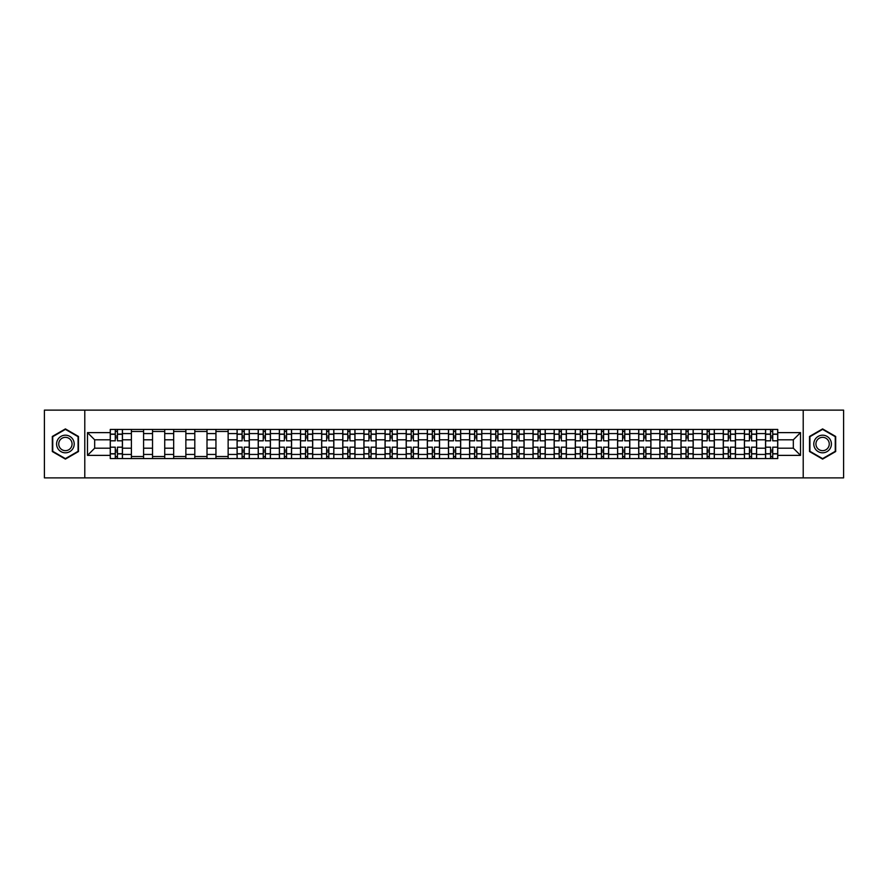 <?xml version="1.0" encoding="UTF-8"?>
<svg xmlns="http://www.w3.org/2000/svg" width="888" height="888" viewBox="0 0 888 888"><rect width="100%" height="100%" fill="white"/><g stroke="black" fill="none" stroke-linecap="round" stroke-linejoin="round"><path stroke-width="1.33" d="M803.218 477.877L843.6 477.877L843.6 410.123L44.4 410.123L44.4 477.877L803.218 477.877L803.218 410.123M131.391 458.563L131.391 433.566L122.455 433.566L122.455 458.563M122.455 433.566L122.455 429.437M131.391 433.566L131.391 429.437M143.59 429.437L143.59 458.563M152.536 458.563L152.536 429.437M164.724 429.437L164.724 458.563M173.671 458.563L173.671 429.437M185.87 429.437L185.87 458.563M194.805 458.563L194.805 429.437M207.004 429.437L207.004 458.563M215.951 458.563L215.951 429.437M228.138 429.437L228.138 458.563M237.085 458.563L237.085 429.437M249.284 429.437L249.284 458.563M258.219 458.563L258.219 429.437M270.418 429.437L270.418 458.563M279.365 458.563L279.365 429.437M291.564 429.437L291.564 458.563M300.499 458.563L300.499 429.437M312.698 429.437L312.698 458.563M321.645 458.563L321.645 429.437M333.833 429.437L333.833 458.563M342.779 458.563L342.779 429.437M354.978 429.437L354.978 458.563M363.914 458.563L363.914 429.437M376.112 429.437L376.112 458.563M385.059 458.563L385.059 429.437M397.247 429.437L397.247 458.563M406.193 458.563L406.193 429.437M418.392 429.437L418.392 458.563M427.328 458.563L427.328 429.437M439.527 429.437L439.527 458.563M448.473 458.563L448.473 429.437M460.672 429.437L460.672 458.563M469.608 458.563L469.608 429.437M481.807 429.437L481.807 458.563M490.753 458.563L490.753 429.437M502.941 429.437L502.941 458.563M511.888 458.563L511.888 429.437M524.087 429.437L524.087 458.563M533.022 458.563L533.022 429.437M545.221 429.437L545.221 458.563M554.168 458.563L554.168 429.437M566.355 429.437L566.355 458.563M575.302 458.563L575.302 429.437M587.501 429.437L587.501 458.563M596.436 458.563L596.436 429.437M608.635 429.437L608.635 458.563M617.582 458.563L617.582 429.437M629.781 429.437L629.781 458.563M638.716 458.563L638.716 429.437M650.915 429.437L650.915 458.563M659.862 458.563L659.862 429.437M672.05 429.437L672.05 458.563M680.996 458.563L680.996 429.437M693.195 429.437L693.195 458.563M702.13 458.563L702.13 429.437M714.329 429.437L714.329 458.563M723.276 458.563L723.276 429.437M735.464 429.437L735.464 458.563M744.41 458.563L744.41 429.437M756.609 429.437L756.609 458.563M765.545 458.563L765.545 429.437M765.545 448.196L756.609 448.196M744.41 448.196L735.464 448.196M723.276 448.196L714.329 448.196M702.13 448.196L693.195 448.196M680.996 448.196L672.05 448.196M659.862 448.196L650.915 448.196M638.716 448.196L629.781 448.196M617.582 448.196L608.635 448.196M596.436 448.196L587.501 448.196M575.302 448.196L566.355 448.196M554.168 448.196L545.221 448.196M533.022 448.196L524.087 448.196M511.888 448.196L502.941 448.196M490.753 448.196L481.807 448.196M469.608 448.196L460.672 448.196M448.473 448.196L439.527 448.196M427.328 448.196L418.392 448.196M406.193 448.196L397.247 448.196M385.059 448.196L376.112 448.196M363.914 448.196L354.978 448.196M342.779 448.196L333.833 448.196M321.645 448.196L312.698 448.196M300.499 448.196L291.564 448.196M279.365 448.196L270.418 448.196M258.219 448.196L249.284 448.196M237.085 448.196L228.138 448.196M215.951 448.196L207.004 448.196M194.805 448.196L185.87 448.196M173.671 448.196L164.724 448.196M152.536 448.196L143.59 448.196M131.391 448.196L122.455 448.196M765.545 439.804L756.609 439.804M744.41 439.804L735.464 439.804M723.276 439.804L714.329 439.804M702.13 439.804L693.195 439.804M680.996 439.804L672.05 439.804M659.862 439.804L650.915 439.804M638.716 439.804L629.781 439.804M617.582 439.804L608.635 439.804M596.436 439.804L587.501 439.804M575.302 439.804L566.355 439.804M554.168 439.804L545.221 439.804M533.022 439.804L524.087 439.804M511.888 439.804L502.941 439.804M490.753 439.804L481.807 439.804M469.608 439.804L460.672 439.804M448.473 439.804L439.527 439.804M427.328 439.804L418.392 439.804M406.193 439.804L397.247 439.804M385.059 439.804L376.112 439.804M363.914 439.804L354.978 439.804M342.779 439.804L333.833 439.804M321.645 439.804L312.698 439.804M300.499 439.804L291.564 439.804M279.365 439.804L270.418 439.804M258.219 439.804L249.284 439.804M237.085 439.804L228.138 439.804M215.951 439.804L207.004 439.804M194.805 439.804L185.87 439.804M173.671 439.804L164.724 439.804M152.536 439.804L143.59 439.804M131.391 439.804L122.455 439.804M94.672 448.196L110.256 448.196L110.256 439.804L94.672 439.804L94.672 448.196L87.49 455.378L87.49 432.623L110.256 432.623L110.256 439.804M777.744 439.804L777.744 448.196L793.328 448.196L793.328 439.804L777.744 439.804L777.744 429.437L110.256 429.437L110.256 432.623M777.744 432.623L800.51 432.623L800.51 455.378L777.744 455.378L777.744 448.196M110.256 448.196L110.256 458.563L777.744 458.563L777.744 455.378M110.256 455.378L87.49 455.378M84.782 477.877L84.782 410.123M78.477 436.452L65.401 428.904L52.325 436.452L52.325 451.548L65.401 459.096L78.477 451.548L78.477 436.452M835.675 436.452L822.599 428.904L809.523 436.452L809.523 451.548L822.599 459.096L835.675 451.548L835.675 436.452M117.438 456.532L115.273 456.532M115.273 431.468L117.438 431.468M143.59 456.532L131.391 456.532M131.391 431.468L143.59 431.468M164.724 456.532L152.536 456.532M152.536 431.468L164.724 431.468M185.87 456.532L173.671 456.532M173.671 431.468L185.87 431.468M207.004 456.532L194.805 456.532M194.805 431.468L207.004 431.468M228.138 456.532L215.951 456.532M215.951 431.468L228.138 431.468M244.267 456.532L242.102 456.532M242.102 431.468L244.267 431.468M265.401 456.532L263.237 456.532M263.237 431.468L265.401 431.468M286.546 456.532L284.382 456.532M284.382 431.468L286.546 431.468M307.681 456.532L305.516 456.532M305.516 431.468L307.681 431.468M328.826 456.532L326.651 456.532M326.651 431.468L328.826 431.468M349.961 456.532L347.796 456.532M347.796 431.468L349.961 431.468M371.095 456.532L368.931 456.532M368.931 431.468L371.095 431.468M392.241 456.532L390.065 456.532M390.065 431.468L392.241 431.468M413.375 456.532L411.211 456.532M411.211 431.468L413.375 431.468M434.51 456.532L432.345 456.532M432.345 431.468L434.51 431.468M455.655 456.532L453.491 456.532M453.491 431.468L455.655 431.468M476.789 456.532L474.625 456.532M474.625 431.468L476.789 431.468M497.935 456.532L495.759 456.532M495.759 431.468L497.935 431.468M519.069 456.532L516.905 456.532M516.905 431.468L519.069 431.468M540.204 456.532L538.039 456.532M538.039 431.468L540.204 431.468M561.349 456.532L559.174 456.532M559.174 431.468L561.349 431.468M582.484 456.532L580.319 456.532M580.319 431.468L582.484 431.468M603.618 456.532L601.454 456.532M601.454 431.468L603.618 431.468M624.764 456.532L622.599 456.532M622.599 431.468L624.764 431.468M645.898 456.532L643.733 456.532M643.733 431.468L645.898 431.468M667.043 456.532L664.868 456.532M664.868 431.468L667.043 431.468M688.178 456.532L686.013 456.532M686.013 431.468L688.178 431.468M709.312 456.532L707.148 456.532M707.148 431.468L709.312 431.468M730.458 456.532L728.282 456.532M728.282 431.468L730.458 431.468M751.592 456.532L749.428 456.532M749.428 431.468L751.592 431.468M772.726 456.532L770.562 456.532M770.562 431.468L772.726 431.468M87.49 432.623L94.672 439.804M793.328 448.196L800.51 455.378M793.328 439.804L800.51 432.623M122.378 458.563L122.378 440.814L117.438 440.814L117.438 429.437M115.273 429.437L115.273 440.814L110.323 440.814L110.323 429.437M122.378 440.814L122.378 429.437M110.323 458.563L110.323 447.186L115.273 447.186L115.273 458.563M117.438 458.563L117.438 447.186L122.378 447.186M115.273 437.84L117.438 437.84M110.323 447.186L110.323 440.814M117.438 450.161L115.273 450.161M117.438 456.809L115.273 456.809M115.273 451.925L117.438 451.925M117.438 436.075L115.273 436.075M115.273 431.191L117.438 431.191M57.776 448.407A8.802 8.802 0 0 0 69.808 451.626A8.802 8.802 0 0 0 73.027 439.593A8.802 8.802 0 0 0 60.995 436.374A8.802 8.802 0 0 0 57.776 448.407M59.629 447.33A6.671 6.671 0 0 0 68.742 449.772A6.671 6.671 0 0 0 71.173 440.67A6.671 6.671 0 0 0 62.071 438.228A6.671 6.671 0 0 0 59.629 447.33M65.401 429.37L78.077 436.685L78.077 451.315L65.401 458.63L52.736 451.315L52.736 436.685L65.401 429.37M814.973 448.407A8.802 8.802 0 0 0 827.005 451.626A8.802 8.802 0 0 0 830.225 439.593A8.802 8.802 0 0 0 818.192 436.374A8.802 8.802 0 0 0 814.973 448.407M816.827 447.33A6.671 6.671 0 0 0 825.929 449.772A6.671 6.671 0 0 0 828.371 440.67A6.671 6.671 0 0 0 819.258 438.228A6.671 6.671 0 0 0 816.827 447.33M822.599 429.37L835.264 436.685L835.264 451.315L822.599 458.63L809.923 451.315L809.923 436.685L822.599 429.37M249.217 458.563L249.217 440.814L244.267 440.814L244.267 429.437M242.102 429.437L242.102 440.814L237.152 440.814L237.152 429.437M249.217 440.814L249.217 429.437M237.152 458.563L237.152 447.186L242.102 447.186L242.102 458.563M244.267 458.563L244.267 447.186L249.217 447.186M242.102 437.84L244.267 437.84M237.152 447.186L237.152 440.814M244.267 450.161L242.102 450.161M244.267 456.809L242.102 456.809M242.102 451.925L244.267 451.925M244.267 436.075L242.102 436.075M242.102 431.191L244.267 431.191M270.352 458.563L270.352 440.814L265.401 440.814L265.401 429.437M263.237 429.437L263.237 440.814L258.297 440.814L258.297 429.437M270.352 440.814L270.352 429.437M258.297 458.563L258.297 447.186L263.237 447.186L263.237 458.563M265.401 458.563L265.401 447.186L270.352 447.186M263.237 437.84L265.401 437.84M258.297 447.186L258.297 440.814M265.401 450.161L263.237 450.161M265.401 456.809L263.237 456.809M263.237 451.925L265.401 451.925M265.401 436.075L263.237 436.075M263.237 431.191L265.401 431.191M291.486 458.563L291.486 440.814L286.546 440.814L286.546 429.437M284.382 429.437L284.382 440.814L279.431 440.814L279.431 429.437M291.486 440.814L291.486 429.437M279.431 458.563L279.431 447.186L284.382 447.186L284.382 458.563M286.546 458.563L286.546 447.186L291.486 447.186M284.382 437.84L286.546 437.84M279.431 447.186L279.431 440.814M286.546 450.161L284.382 450.161M286.546 456.809L284.382 456.809M284.382 451.925L286.546 451.925M286.546 436.075L284.382 436.075M284.382 431.191L286.546 431.191M312.632 458.563L312.632 440.814L307.681 440.814L307.681 429.437M305.516 429.437L305.516 440.814L300.566 440.814L300.566 429.437M312.632 440.814L312.632 429.437M300.566 458.563L300.566 447.186L305.516 447.186L305.516 458.563M307.681 458.563L307.681 447.186L312.632 447.186M305.516 437.84L307.681 437.84M300.566 447.186L300.566 440.814M307.681 450.161L305.516 450.161M307.681 456.809L305.516 456.809M305.516 451.925L307.681 451.925M307.681 436.075L305.516 436.075M305.516 431.191L307.681 431.191M333.766 458.563L333.766 440.814L328.826 440.814L328.826 429.437M326.651 429.437L326.651 440.814L321.711 440.814L321.711 429.437M333.766 440.814L333.766 429.437M321.711 458.563L321.711 447.186L326.651 447.186L326.651 458.563M328.826 458.563L328.826 447.186L333.766 447.186M326.651 437.84L328.826 437.84M321.711 447.186L321.711 440.814M328.826 450.161L326.651 450.161M328.826 456.809L326.651 456.809M326.651 451.925L328.826 451.925M328.826 436.075L326.651 436.075M326.651 431.191L328.826 431.191M354.911 458.563L354.911 440.814L349.961 440.814L349.961 429.437M347.796 429.437L347.796 440.814L342.846 440.814L342.846 429.437M354.911 440.814L354.911 429.437M342.846 458.563L342.846 447.186L347.796 447.186L347.796 458.563M349.961 458.563L349.961 447.186L354.911 447.186M347.796 437.84L349.961 437.84M342.846 447.186L342.846 440.814M349.961 450.161L347.796 450.161M349.961 456.809L347.796 456.809M347.796 451.925L349.961 451.925M349.961 436.075L347.796 436.075M347.796 431.191L349.961 431.191M376.046 458.563L376.046 440.814L371.095 440.814L371.095 429.437M368.931 429.437L368.931 440.814L363.98 440.814L363.98 429.437M376.046 440.814L376.046 429.437M363.98 458.563L363.98 447.186L368.931 447.186L368.931 458.563M371.095 458.563L371.095 447.186L376.046 447.186M368.931 437.84L371.095 437.84M363.98 447.186L363.98 440.814M371.095 450.161L368.931 450.161M371.095 456.809L368.931 456.809M368.931 451.925L371.095 451.925M371.095 436.075L368.931 436.075M368.931 431.191L371.095 431.191M397.18 458.563L397.18 440.814L392.241 440.814L392.241 429.437M390.065 429.437L390.065 440.814L385.126 440.814L385.126 429.437M397.18 440.814L397.18 429.437M385.126 458.563L385.126 447.186L390.065 447.186L390.065 458.563M392.241 458.563L392.241 447.186L397.18 447.186M390.065 437.84L392.241 437.84M385.126 447.186L385.126 440.814M392.241 450.161L390.065 450.161M392.241 456.809L390.065 456.809M390.065 451.925L392.241 451.925M392.241 436.075L390.065 436.075M390.065 431.191L392.241 431.191M418.326 458.563L418.326 440.814L413.375 440.814L413.375 429.437M411.211 429.437L411.211 440.814L406.26 440.814L406.26 429.437M418.326 440.814L418.326 429.437M406.26 458.563L406.26 447.186L411.211 447.186L411.211 458.563M413.375 458.563L413.375 447.186L418.326 447.186M411.211 437.84L413.375 437.84M406.26 447.186L406.26 440.814M413.375 450.161L411.211 450.161M413.375 456.809L411.211 456.809M411.211 451.925L413.375 451.925M413.375 436.075L411.211 436.075M411.211 431.191L413.375 431.191M439.46 458.563L439.46 440.814L434.51 440.814L434.51 429.437M432.345 429.437L432.345 440.814L427.406 440.814L427.406 429.437M439.46 440.814L439.46 429.437M427.406 458.563L427.406 447.186L432.345 447.186L432.345 458.563M434.51 458.563L434.51 447.186L439.46 447.186M432.345 437.84L434.51 437.84M427.406 447.186L427.406 440.814M434.51 450.161L432.345 450.161M434.51 456.809L432.345 456.809M432.345 451.925L434.51 451.925M434.51 436.075L432.345 436.075M432.345 431.191L434.51 431.191M460.595 458.563L460.595 440.814L455.655 440.814L455.655 429.437M453.491 429.437L453.491 440.814L448.54 440.814L448.54 429.437M460.595 440.814L460.595 429.437M448.54 458.563L448.54 447.186L453.491 447.186L453.491 458.563M455.655 458.563L455.655 447.186L460.595 447.186M453.491 437.84L455.655 437.84M448.54 447.186L448.54 440.814M455.655 450.161L453.491 450.161M455.655 456.809L453.491 456.809M453.491 451.925L455.655 451.925M455.655 436.075L453.491 436.075M453.491 431.191L455.655 431.191M481.74 458.563L481.74 440.814L476.789 440.814L476.789 429.437M474.625 429.437L474.625 440.814L469.674 440.814L469.674 429.437M481.74 440.814L481.74 429.437M469.674 458.563L469.674 447.186L474.625 447.186L474.625 458.563M476.789 458.563L476.789 447.186L481.74 447.186M474.625 437.84L476.789 437.84M469.674 447.186L469.674 440.814M476.789 450.161L474.625 450.161M476.789 456.809L474.625 456.809M474.625 451.925L476.789 451.925M476.789 436.075L474.625 436.075M474.625 431.191L476.789 431.191M502.874 458.563L502.874 440.814L497.935 440.814L497.935 429.437M495.759 429.437L495.759 440.814L490.82 440.814L490.82 429.437M502.874 440.814L502.874 429.437M490.82 458.563L490.82 447.186L495.759 447.186L495.759 458.563M497.935 458.563L497.935 447.186L502.874 447.186M495.759 437.84L497.935 437.84M490.82 447.186L490.82 440.814M497.935 450.161L495.759 450.161M497.935 456.809L495.759 456.809M495.759 451.925L497.935 451.925M497.935 436.075L495.759 436.075M495.759 431.191L497.935 431.191M524.02 458.563L524.02 440.814L519.069 440.814L519.069 429.437M516.905 429.437L516.905 440.814L511.954 440.814L511.954 429.437M524.02 440.814L524.02 429.437M511.954 458.563L511.954 447.186L516.905 447.186L516.905 458.563M519.069 458.563L519.069 447.186L524.02 447.186M516.905 437.84L519.069 437.84M511.954 447.186L511.954 440.814M519.069 450.161L516.905 450.161M519.069 456.809L516.905 456.809M516.905 451.925L519.069 451.925M519.069 436.075L516.905 436.075M516.905 431.191L519.069 431.191M545.154 458.563L545.154 440.814L540.204 440.814L540.204 429.437M538.039 429.437L538.039 440.814L533.089 440.814L533.089 429.437M545.154 440.814L545.154 429.437M533.089 458.563L533.089 447.186L538.039 447.186L538.039 458.563M540.204 458.563L540.204 447.186L545.154 447.186M538.039 437.84L540.204 437.84M533.089 447.186L533.089 440.814M540.204 450.161L538.039 450.161M540.204 456.809L538.039 456.809M538.039 451.925L540.204 451.925M540.204 436.075L538.039 436.075M538.039 431.191L540.204 431.191M566.289 458.563L566.289 440.814L561.349 440.814L561.349 429.437M559.174 429.437L559.174 440.814L554.234 440.814L554.234 429.437M566.289 440.814L566.289 429.437M554.234 458.563L554.234 447.186L559.174 447.186L559.174 458.563M561.349 458.563L561.349 447.186L566.289 447.186M559.174 437.84L561.349 437.84M554.234 447.186L554.234 440.814M561.349 450.161L559.174 450.161M561.349 456.809L559.174 456.809M559.174 451.925L561.349 451.925M561.349 436.075L559.174 436.075M559.174 431.191L561.349 431.191M587.434 458.563L587.434 440.814L582.484 440.814L582.484 429.437M580.319 429.437L580.319 440.814L575.369 440.814L575.369 429.437M587.434 440.814L587.434 429.437M575.369 458.563L575.369 447.186L580.319 447.186L580.319 458.563M582.484 458.563L582.484 447.186L587.434 447.186M580.319 437.84L582.484 437.84M575.369 447.186L575.369 440.814M582.484 450.161L580.319 450.161M582.484 456.809L580.319 456.809M580.319 451.925L582.484 451.925M582.484 436.075L580.319 436.075M580.319 431.191L582.484 431.191M608.569 458.563L608.569 440.814L603.618 440.814L603.618 429.437M601.454 429.437L601.454 440.814L596.514 440.814L596.514 429.437M608.569 440.814L608.569 429.437M596.514 458.563L596.514 447.186L601.454 447.186L601.454 458.563M603.618 458.563L603.618 447.186L608.569 447.186M601.454 437.84L603.618 437.84M596.514 447.186L596.514 440.814M603.618 450.161L601.454 450.161M603.618 456.809L601.454 456.809M601.454 451.925L603.618 451.925M603.618 436.075L601.454 436.075M601.454 431.191L603.618 431.191M629.703 458.563L629.703 440.814L624.764 440.814L624.764 429.437M622.599 429.437L622.599 440.814L617.648 440.814L617.648 429.437M629.703 440.814L629.703 429.437M617.648 458.563L617.648 447.186L622.599 447.186L622.599 458.563M624.764 458.563L624.764 447.186L629.703 447.186M622.599 437.84L624.764 437.84M617.648 447.186L617.648 440.814M624.764 450.161L622.599 450.161M624.764 456.809L622.599 456.809M622.599 451.925L624.764 451.925M624.764 436.075L622.599 436.075M622.599 431.191L624.764 431.191M650.849 458.563L650.849 440.814L645.898 440.814L645.898 429.437M643.733 429.437L643.733 440.814L638.783 440.814L638.783 429.437M650.849 440.814L650.849 429.437M638.783 458.563L638.783 447.186L643.733 447.186L643.733 458.563M645.898 458.563L645.898 447.186L650.849 447.186M643.733 437.84L645.898 437.84M638.783 447.186L638.783 440.814M645.898 450.161L643.733 450.161M645.898 456.809L643.733 456.809M643.733 451.925L645.898 451.925M645.898 436.075L643.733 436.075M643.733 431.191L645.898 431.191M671.983 458.563L671.983 440.814L667.043 440.814L667.043 429.437M664.868 429.437L664.868 440.814L659.928 440.814L659.928 429.437M671.983 440.814L671.983 429.437M659.928 458.563L659.928 447.186L664.868 447.186L664.868 458.563M667.043 458.563L667.043 447.186L671.983 447.186M664.868 437.84L667.043 437.84M659.928 447.186L659.928 440.814M667.043 450.161L664.868 450.161M667.043 456.809L664.868 456.809M664.868 451.925L667.043 451.925M667.043 436.075L664.868 436.075M664.868 431.191L667.043 431.191M693.128 458.563L693.128 440.814L688.178 440.814L688.178 429.437M686.013 429.437L686.013 440.814L681.063 440.814L681.063 429.437M693.128 440.814L693.128 429.437M681.063 458.563L681.063 447.186L686.013 447.186L686.013 458.563M688.178 458.563L688.178 447.186L693.128 447.186M686.013 437.84L688.178 437.84M681.063 447.186L681.063 440.814M688.178 450.161L686.013 450.161M688.178 456.809L686.013 456.809M686.013 451.925L688.178 451.925M688.178 436.075L686.013 436.075M686.013 431.191L688.178 431.191M714.263 458.563L714.263 440.814L709.312 440.814L709.312 429.437M707.148 429.437L707.148 440.814L702.197 440.814L702.197 429.437M714.263 440.814L714.263 429.437M702.197 458.563L702.197 447.186L707.148 447.186L707.148 458.563M709.312 458.563L709.312 447.186L714.263 447.186M707.148 437.84L709.312 437.84M702.197 447.186L702.197 440.814M709.312 450.161L707.148 450.161M709.312 456.809L707.148 456.809M707.148 451.925L709.312 451.925M709.312 436.075L707.148 436.075M707.148 431.191L709.312 431.191M735.397 458.563L735.397 440.814L730.458 440.814L730.458 429.437M728.282 429.437L728.282 440.814L723.343 440.814L723.343 429.437M735.397 440.814L735.397 429.437M723.343 458.563L723.343 447.186L728.282 447.186L728.282 458.563M730.458 458.563L730.458 447.186L735.397 447.186M728.282 437.84L730.458 437.84M723.343 447.186L723.343 440.814M730.458 450.161L728.282 450.161M730.458 456.809L728.282 456.809M728.282 451.925L730.458 451.925M730.458 436.075L728.282 436.075M728.282 431.191L730.458 431.191M756.543 458.563L756.543 440.814L751.592 440.814L751.592 429.437M749.428 429.437L749.428 440.814L744.477 440.814L744.477 429.437M756.543 440.814L756.543 429.437M744.477 458.563L744.477 447.186L749.428 447.186L749.428 458.563M751.592 458.563L751.592 447.186L756.543 447.186M749.428 437.84L751.592 437.84M744.477 447.186L744.477 440.814M751.592 450.161L749.428 450.161M751.592 456.809L749.428 456.809M749.428 451.925L751.592 451.925M751.592 436.075L749.428 436.075M749.428 431.191L751.592 431.191M777.677 458.563L777.677 440.814L772.726 440.814L772.726 429.437M770.562 429.437L770.562 440.814L765.623 440.814L765.623 429.437M777.677 440.814L777.677 429.437M765.623 458.563L765.623 447.186L770.562 447.186L770.562 458.563M772.726 458.563L772.726 447.186L777.677 447.186M770.562 437.84L772.726 437.84M765.623 447.186L765.623 440.814M772.726 450.161L770.562 450.161M772.726 456.809L770.562 456.809M770.562 451.925L772.726 451.925M772.726 436.075L770.562 436.075M770.562 431.191L772.726 431.191M744.41 433.566L735.464 433.566M723.276 433.566L714.329 433.566M702.13 433.566L693.195 433.566M680.996 433.566L672.05 433.566M659.862 433.566L650.915 433.566M638.716 433.566L629.781 433.566M617.582 433.566L608.635 433.566M596.436 433.566L587.501 433.566M575.302 433.566L566.355 433.566M554.168 433.566L545.221 433.566M533.022 433.566L524.087 433.566M511.888 433.566L502.941 433.566M490.753 433.566L481.807 433.566M469.608 433.566L460.672 433.566M448.473 433.566L439.527 433.566M427.328 433.566L418.392 433.566M406.193 433.566L397.247 433.566M385.059 433.566L376.112 433.566M363.914 433.566L354.978 433.566M342.779 433.566L333.833 433.566M321.645 433.566L312.698 433.566M300.499 433.566L291.564 433.566M279.365 433.566L270.418 433.566M258.219 433.566L249.284 433.566M237.085 433.566L228.138 433.566M215.951 433.566L207.004 433.566M194.805 433.566L185.87 433.566M173.671 433.566L164.724 433.566M152.536 433.566L143.59 433.566M765.545 433.566L756.609 433.566M744.41 454.434L735.464 454.434M723.276 454.434L714.329 454.434M702.13 454.434L693.195 454.434M680.996 454.434L672.05 454.434M659.862 454.434L650.915 454.434M638.716 454.434L629.781 454.434M617.582 454.434L608.635 454.434M596.436 454.434L587.501 454.434M575.302 454.434L566.355 454.434M554.168 454.434L545.221 454.434M533.022 454.434L524.087 454.434M511.888 454.434L502.941 454.434M490.753 454.434L481.807 454.434M469.608 454.434L460.672 454.434M448.473 454.434L439.527 454.434M427.328 454.434L418.392 454.434M406.193 454.434L397.247 454.434M385.059 454.434L376.112 454.434M363.914 454.434L354.978 454.434M342.779 454.434L333.833 454.434M321.645 454.434L312.698 454.434M300.499 454.434L291.564 454.434M279.365 454.434L270.418 454.434M258.219 454.434L249.284 454.434M237.085 454.434L228.138 454.434M215.951 454.434L207.004 454.434M194.805 454.434L185.87 454.434M173.671 454.434L164.724 454.434M152.536 454.434L143.59 454.434M131.391 454.434L122.455 454.434M765.545 454.434L756.609 454.434M122.378 434.11L117.438 434.11M115.273 434.11L110.323 434.11M115.273 434.288L110.323 434.288M115.273 453.713L110.323 453.713M115.273 453.89L110.323 453.89M122.378 453.89L117.438 453.89M122.378 434.288L117.438 434.288M122.378 453.713L117.438 453.713M249.217 434.11L244.267 434.11M242.102 434.11L237.152 434.11M242.102 434.288L237.152 434.288M242.102 453.713L237.152 453.713M242.102 453.89L237.152 453.89M249.217 453.89L244.267 453.89M249.217 434.288L244.267 434.288M249.217 453.713L244.267 453.713M270.352 434.11L265.401 434.11M263.237 434.11L258.297 434.11M263.237 434.288L258.297 434.288M263.237 453.713L258.297 453.713M263.237 453.89L258.297 453.89M270.352 453.89L265.401 453.89M270.352 434.288L265.401 434.288M270.352 453.713L265.401 453.713M291.486 434.11L286.546 434.11M284.382 434.11L279.431 434.11M284.382 434.288L279.431 434.288M284.382 453.713L279.431 453.713M284.382 453.89L279.431 453.89M291.486 453.89L286.546 453.89M291.486 434.288L286.546 434.288M291.486 453.713L286.546 453.713M312.632 434.11L307.681 434.11M305.516 434.11L300.566 434.11M305.516 434.288L300.566 434.288M305.516 453.713L300.566 453.713M305.516 453.89L300.566 453.89M312.632 453.89L307.681 453.89M312.632 434.288L307.681 434.288M312.632 453.713L307.681 453.713M333.766 434.11L328.826 434.11M326.651 434.11L321.711 434.11M326.651 434.288L321.711 434.288M326.651 453.713L321.711 453.713M326.651 453.89L321.711 453.89M333.766 453.89L328.826 453.89M333.766 434.288L328.826 434.288M333.766 453.713L328.826 453.713M354.911 434.11L349.961 434.11M347.796 434.11L342.846 434.11M347.796 434.288L342.846 434.288M347.796 453.713L342.846 453.713M347.796 453.89L342.846 453.89M354.911 453.89L349.961 453.89M354.911 434.288L349.961 434.288M354.911 453.713L349.961 453.713M376.046 434.11L371.095 434.11M368.931 434.11L363.98 434.11M368.931 434.288L363.98 434.288M368.931 453.713L363.98 453.713M368.931 453.89L363.98 453.89M376.046 453.89L371.095 453.89M376.046 434.288L371.095 434.288M376.046 453.713L371.095 453.713M397.18 434.11L392.241 434.11M390.065 434.11L385.126 434.11M390.065 434.288L385.126 434.288M390.065 453.713L385.126 453.713M390.065 453.89L385.126 453.89M397.18 453.89L392.241 453.89M397.18 434.288L392.241 434.288M397.18 453.713L392.241 453.713M418.326 434.11L413.375 434.11M411.211 434.11L406.26 434.11M411.211 434.288L406.26 434.288M411.211 453.713L406.26 453.713M411.211 453.89L406.26 453.89M418.326 453.89L413.375 453.89M418.326 434.288L413.375 434.288M418.326 453.713L413.375 453.713M439.46 434.11L434.51 434.11M432.345 434.11L427.406 434.11M432.345 434.288L427.406 434.288M432.345 453.713L427.406 453.713M432.345 453.89L427.406 453.89M439.46 453.89L434.51 453.89M439.46 434.288L434.51 434.288M439.46 453.713L434.51 453.713M460.595 434.11L455.655 434.11M453.491 434.11L448.54 434.11M453.491 434.288L448.54 434.288M453.491 453.713L448.54 453.713M453.491 453.89L448.54 453.89M460.595 453.89L455.655 453.89M460.595 434.288L455.655 434.288M460.595 453.713L455.655 453.713M481.74 434.11L476.789 434.11M474.625 434.11L469.674 434.11M474.625 434.288L469.674 434.288M474.625 453.713L469.674 453.713M474.625 453.89L469.674 453.89M481.74 453.89L476.789 453.89M481.74 434.288L476.789 434.288M481.74 453.713L476.789 453.713M502.874 434.11L497.935 434.11M495.759 434.11L490.82 434.11M495.759 434.288L490.82 434.288M495.759 453.713L490.82 453.713M495.759 453.89L490.82 453.89M502.874 453.89L497.935 453.89M502.874 434.288L497.935 434.288M502.874 453.713L497.935 453.713M524.02 434.11L519.069 434.11M516.905 434.11L511.954 434.11M516.905 434.288L511.954 434.288M516.905 453.713L511.954 453.713M516.905 453.89L511.954 453.89M524.02 453.89L519.069 453.89M524.02 434.288L519.069 434.288M524.02 453.713L519.069 453.713M545.154 434.11L540.204 434.11M538.039 434.11L533.089 434.11M538.039 434.288L533.089 434.288M538.039 453.713L533.089 453.713M538.039 453.89L533.089 453.89M545.154 453.89L540.204 453.89M545.154 434.288L540.204 434.288M545.154 453.713L540.204 453.713M566.289 434.11L561.349 434.11M559.174 434.11L554.234 434.11M559.174 434.288L554.234 434.288M559.174 453.713L554.234 453.713M559.174 453.89L554.234 453.89M566.289 453.89L561.349 453.89M566.289 434.288L561.349 434.288M566.289 453.713L561.349 453.713M587.434 434.11L582.484 434.11M580.319 434.11L575.369 434.11M580.319 434.288L575.369 434.288M580.319 453.713L575.369 453.713M580.319 453.89L575.369 453.89M587.434 453.89L582.484 453.89M587.434 434.288L582.484 434.288M587.434 453.713L582.484 453.713M608.569 434.11L603.618 434.11M601.454 434.11L596.514 434.11M601.454 434.288L596.514 434.288M601.454 453.713L596.514 453.713M601.454 453.89L596.514 453.89M608.569 453.89L603.618 453.89M608.569 434.288L603.618 434.288M608.569 453.713L603.618 453.713M629.703 434.11L624.764 434.11M622.599 434.11L617.648 434.11M622.599 434.288L617.648 434.288M622.599 453.713L617.648 453.713M622.599 453.89L617.648 453.89M629.703 453.89L624.764 453.89M629.703 434.288L624.764 434.288M629.703 453.713L624.764 453.713M650.849 434.11L645.898 434.11M643.733 434.11L638.783 434.11M643.733 434.288L638.783 434.288M643.733 453.713L638.783 453.713M643.733 453.89L638.783 453.89M650.849 453.89L645.898 453.89M650.849 434.288L645.898 434.288M650.849 453.713L645.898 453.713M671.983 434.11L667.043 434.11M664.868 434.11L659.928 434.11M664.868 434.288L659.928 434.288M664.868 453.713L659.928 453.713M664.868 453.89L659.928 453.89M671.983 453.89L667.043 453.89M671.983 434.288L667.043 434.288M671.983 453.713L667.043 453.713M693.128 434.11L688.178 434.11M686.013 434.11L681.063 434.11M686.013 434.288L681.063 434.288M686.013 453.713L681.063 453.713M686.013 453.89L681.063 453.89M693.128 453.89L688.178 453.89M693.128 434.288L688.178 434.288M693.128 453.713L688.178 453.713M714.263 434.11L709.312 434.11M707.148 434.11L702.197 434.11M707.148 434.288L702.197 434.288M707.148 453.713L702.197 453.713M707.148 453.89L702.197 453.89M714.263 453.89L709.312 453.89M714.263 434.288L709.312 434.288M714.263 453.713L709.312 453.713M735.397 434.11L730.458 434.11M728.282 434.11L723.343 434.11M728.282 434.288L723.343 434.288M728.282 453.713L723.343 453.713M728.282 453.89L723.343 453.89M735.397 453.89L730.458 453.89M735.397 434.288L730.458 434.288M735.397 453.713L730.458 453.713M756.543 434.11L751.592 434.11M749.428 434.11L744.477 434.11M749.428 434.288L744.477 434.288M749.428 453.713L744.477 453.713M749.428 453.89L744.477 453.89M756.543 453.89L751.592 453.89M756.543 434.288L751.592 434.288M756.543 453.713L751.592 453.713M777.677 434.11L772.726 434.11M770.562 434.11L765.623 434.11M770.562 434.288L765.623 434.288M770.562 453.713L765.623 453.713M770.562 453.89L765.623 453.89M777.677 453.89L772.726 453.89M777.677 434.288L772.726 434.288M777.677 453.713L772.726 453.713"/></g></svg>
